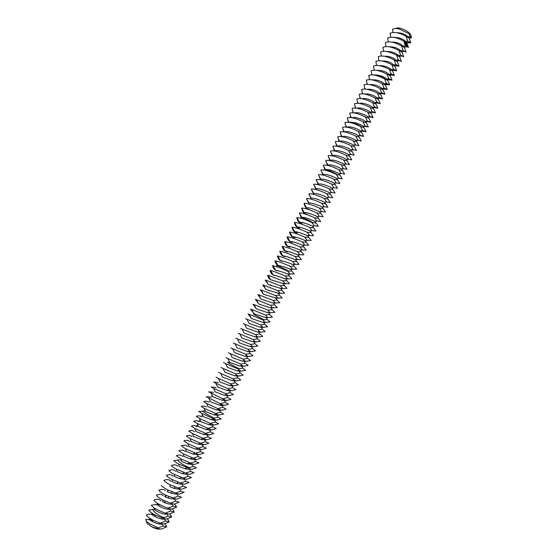 <?xml version="1.0" encoding="UTF-8"?>
<svg xmlns="http://www.w3.org/2000/svg" width="557" height="557" viewBox="0 0 557 557"><rect width="100%" height="100%" fill="white"/><g stroke="black" fill="none" stroke-linecap="round" stroke-linejoin="round"><path stroke-width="0.84" d="M159.685 529.053C158.111 529.366 155.591 528.697 152.145 527.054L147.222 523.462L146.24 521.129M411.017 35.383L410.822 34.952C408.901 32.097 405.517 29.89 400.671 28.31L398.102 27.85L394.628 28.553M409.325 38.391L411.498 37.611L409.158 37.695M158.355 527.883L163.062 525.975L166.703 526.838L161.516 529.046L158.87 528.802L158.355 527.883L149.283 523.608L146.658 521.561L145.621 519.361L150.334 519.765L152.597 520.691M158.87 528.802L152.145 527.054M162.261 524.06L162.212 524.074C156.315 525.195 144.319 517.077 151.288 519.284M406.102 36.33L409.186 38.189L410.774 42.875L407.731 41.072L406.102 36.33C399.195 32.598 393.855 31.589 390.081 33.295L390.68 37.11M406.721 42.743L410.774 42.875M408.887 33.58L410.822 34.952L411.498 37.611L410.091 36.393L408.887 33.58L399.306 29.013C396.131 28.268 393.869 28.351 392.518 29.27L393.019 32.41M160.332 523.169L165.575 520.997L169.196 521.895L164.03 524.06L160.332 523.169C152.625 520.475 147.953 517.773 146.317 515.072C150.014 513.519 152.639 513.881 154.198 516.158L154.755 516.423M165.06 523.81L166.703 526.838M164.83 519.075L164.719 519.096C158.383 520.141 146.31 511.57 154.428 514.605M409.186 38.189L408.1 36.859C405.245 34.123 401.43 32.738 396.64 32.696M403.721 41.051L406.819 42.875L408.427 47.526L405.364 45.758L403.721 41.051C396.807 37.333 391.474 36.302 387.714 37.967L388.333 41.81M162.867 518.149L168.089 516.019L171.688 516.959L166.543 519.082L162.867 518.149C155.166 515.441 150.487 512.76 148.83 510.108L153.593 509.189M167.497 518.859L169.196 521.895M406.819 42.875L405.74 41.538C402.808 38.788 398.958 37.41 394.168 37.396M403.491 46.363L403.372 46.217C400.372 43.453 396.48 42.081 391.696 42.095M406.338 43.954L406.519 43.537L406.338 43.954M406.192 43.711L406.352 43.342L406.213 43.731M406.784 46.67L407.411 45.806L407.251 44.901L406.714 46.649M405.99 43.543L406.171 43.126L405.99 43.543M405.538 42.945L405.747 42.611L405.566 42.966M406.457 45.625L406.638 44.651L406.318 45.535M406.164 45.319L406.415 44.386L405.935 45.145M405.83 45.075L406.053 43.961L405.83 45.075M405.593 44.727L405.607 44.031M405.552 44.713L405.67 44.052M405.023 44.128L405.593 43.425L405.023 44.128M404.925 44.024L405.329 43.112L404.925 44.024M404.695 42.443L404.619 43.049L404.695 42.443M404.64 43.683L405.036 42.771L404.64 43.683M404.445 42.847L404.667 42.339L404.445 42.847M404.291 42.659L404.466 41.886L404.291 42.659M401.332 45.778L404.459 47.561L406.081 52.177L402.996 50.443L401.332 45.778C394.412 42.067 389.085 41.023 385.347 42.645L385.994 46.516M168.089 516.019L167.232 514.125C162.101 515.134 150.439 508.081 155.34 509.154M401.179 51.105L401.012 50.903C397.928 48.118 394.008 46.753 389.232 46.802M406.652 46.593L407.237 45.66M407.383 45.514L407.376 44.964M404.577 42.847L404.674 42.485M398.951 50.499L402.091 52.247L403.734 56.828L400.636 55.136L398.951 50.499C392.017 46.802 386.697 45.744 382.979 47.324L383.648 51.223M172.364 508.966L174.174 512.029L170.595 511.041L165.401 513.129C157.708 510.414 153.022 507.754 151.344 505.143L156.865 504.517M170.595 511.041L169.739 509.161C162.735 510.01 150.752 500.952 160.409 505.234M169.934 513.916L171.688 516.959M174.174 512.029L169.05 514.104L165.401 513.129M398.861 55.853L398.645 55.589C395.484 52.79 391.529 51.432 386.767 51.516M406.791 45.953L407.125 45.347L407.076 46.099L406.652 45.918M406.645 45.869L407.125 45.347M396.563 55.234L399.724 56.939L401.388 61.486L398.262 59.829L396.563 55.234C389.622 51.543 384.309 50.464 380.612 52.01L381.308 55.937M167.929 508.116L173.102 506.076L176.66 507.1L171.556 509.133L167.929 508.116C160.249 505.387 155.556 502.741 153.85 500.179C157.074 498.793 159.49 499.044 161.084 500.917M173.102 506.076L172.238 504.196C170.4 504.398 168.026 503.946 165.123 502.839L163.375 502.108C164.566 501.502 165.15 501.746 165.123 502.839M396.535 60.602L396.278 60.274C393.04 57.462 389.044 56.111 384.295 56.229M404.647 42.924L404.661 42.52M394.175 59.968L397.357 61.632L399.035 66.144L395.895 64.528L394.175 59.968C387.226 56.285 381.914 55.192 378.238 56.689L378.962 60.65M394.453 65.663L399.035 66.144M170.463 503.11L175.608 501.105L179.145 502.17L174.069 504.162L170.463 503.11C162.79 500.367 158.084 497.742 156.357 495.222C159.358 493.92 161.669 494.094 163.285 495.751M174.794 504.022L176.66 507.1M175.608 501.105L174.745 499.232L168.103 498.028L165.478 496.935L166.216 495.417C161.996 493.272 159.546 491.553 158.863 490.271C161.586 489.067 163.765 489.15 165.394 490.529M394.21 65.35L393.91 64.967C390.589 62.14 386.565 60.797 381.837 60.943M391.78 64.703L394.983 66.332L396.688 70.809L393.521 69.228L391.78 64.703C384.831 61.033 379.526 59.926 375.871 61.381L376.616 65.371M392.128 70.286L396.688 70.809M172.99 498.097L178.115 496.141L181.631 497.248L176.576 499.197L166.216 495.417M178.115 496.141L177.251 494.275L170.957 493.168L167.699 491.817L167.984 490.035C164.19 488.036 161.983 486.47 161.37 485.321M391.877 70.091L391.543 69.667C388.138 66.819 384.079 65.489 379.373 65.663M389.392 69.437L392.615 71.031L394.335 75.474L391.153 73.928L389.392 69.437C382.429 65.782 377.131 64.654 373.496 66.067L374.276 70.091M389.531 74.826L389.169 74.359C385.681 71.505 381.601 70.175 376.915 70.384M389.886 74.944L394.335 75.474M175.518 493.098L180.621 491.177L184.109 492.325L179.076 494.233L167.984 490.035M180.621 491.177L179.751 489.318L173.763 488.287L169.969 486.721L169.982 484.757C166.487 482.884 164.447 481.422 163.876 480.371C167.086 479.076 169.46 479.438 170.999 481.45M386.997 74.178L390.241 75.738L391.982 80.138L388.779 78.634L386.997 74.178C380.027 70.53 374.736 69.388 371.122 70.767L371.93 74.819M387.644 79.602L391.982 80.138M178.038 488.092L183.121 486.219L186.588 487.403L181.582 489.276L169.982 484.757M183.121 486.219L182.25 484.367L176.527 483.399L172.273 481.652L172.085 479.542C168.827 477.767 166.926 476.395 166.376 475.427C169.439 474.188 171.744 474.508 173.297 476.381M387.199 79.581L386.802 79.059C383.829 76.567 379.992 75.188 375.3 74.923M384.602 78.927L387.867 80.445L389.628 84.81L386.405 83.341L384.602 78.927C377.625 75.286 372.341 74.13 368.748 75.46L369.583 79.547M385.395 84.267L389.628 84.81M180.565 483.1L185.62 481.262L189.067 482.487L184.082 484.318L172.085 479.542M185.62 481.262L184.75 479.417L179.263 478.498L174.599 476.597L174.25 474.355C171.194 472.677 169.405 471.382 168.875 470.484C171.814 469.293 174.056 469.586 175.615 471.347M183.086 478.101L188.12 476.312L191.545 477.579L186.581 479.361L174.25 474.355M188.12 476.312L187.243 474.467L181.986 473.596L176.945 471.549L176.451 469.196C173.575 467.602 171.883 466.383 171.375 465.548C174.195 464.406 176.388 464.67 177.941 466.334M387.4 84.135L384.845 84.309L384.427 83.766C380.765 80.876 376.623 79.567 371.992 79.839M382.206 83.675L385.486 85.151L387.268 89.482L384.024 88.055L382.206 83.675C375.223 80.041 369.939 78.871 366.367 80.159L367.237 84.281M383.146 88.932L387.268 89.482M384.991 88.807L382.464 88.988L382.046 88.472C378.3 85.569 374.13 84.267 369.542 84.567M185.606 473.109L190.619 471.361L194.024 472.663L189.081 474.411L176.451 469.196M190.619 471.361L189.735 469.523L184.687 468.695L179.298 466.515L178.686 464.058C175.97 462.54 174.362 461.391 173.875 460.611L178.191 460.047M379.804 88.424L383.112 89.865L384.908 94.161L381.649 92.768L379.804 88.424C372.814 84.803 367.543 83.613 363.986 84.859L364.891 89.016M380.891 93.604L384.908 94.161M382.568 93.479L380.083 93.667L379.672 93.179C375.836 90.262 371.637 88.974 367.084 89.301M188.12 468.124L193.112 466.418L196.496 467.762L191.573 469.46L178.686 464.058M377.409 93.179L380.73 94.579L382.555 98.84L379.268 97.482L377.409 93.179C370.405 89.566 365.141 88.361 361.604 89.566L362.544 93.757M378.635 98.276L382.555 98.84M380.153 98.164L377.695 98.352L377.291 97.893C373.364 94.962 369.145 93.68 364.633 94.042M193.112 466.418L192.235 464.587L187.375 463.786L181.666 461.495L180.941 458.933L176.367 455.682C178.999 454.623 181.088 454.853 182.64 456.357M375.007 97.935L378.349 99.292L380.187 103.518L376.887 102.203L375.007 97.935C367.996 94.328 362.739 93.11 359.223 94.272L360.198 98.505M376.379 102.948L380.187 103.518M377.737 102.843L375.307 103.038L374.917 102.606C373.002 100.65 364.536 97.398 362.182 98.784M190.64 463.139L194.073 464.517L198.967 462.86L195.604 461.474L190.64 463.139L180.941 458.933M195.604 461.474L194.72 459.65L190.048 458.884L184.04 456.475L183.211 453.823L178.86 450.752C181.408 449.743 183.448 449.952 184.994 451.393M372.605 102.69L375.968 104.013L377.827 108.204L374.499 106.923L372.605 102.69C365.587 99.097 360.337 97.865 356.842 98.986L357.859 103.254M374.116 107.626L377.827 108.204M375.314 107.529L372.912 107.724L372.536 107.327C370.586 105.377 361.98 102.091 359.731 103.525M193.154 458.153L198.097 456.531L201.439 457.958L196.565 459.574L183.211 453.823M198.097 456.531L197.213 454.714L192.715 453.976L186.421 451.469L185.502 448.733L181.352 445.823C183.817 444.855 185.822 445.057 187.361 446.429M370.196 107.452L373.587 108.74L375.467 112.89L372.118 111.651L370.196 107.452C363.178 103.874 357.928 102.62 354.461 103.699L355.512 108.002M371.846 112.305L375.467 112.89M372.891 112.222L370.523 112.423L370.154 112.048C368.163 110.098 359.418 106.784 357.288 108.274M195.667 453.175L200.59 451.595L203.911 453.057L199.058 454.637L185.502 448.733M200.59 451.595L199.705 449.784L195.368 449.067L188.809 446.47L187.806 443.644L183.845 440.9C186.24 439.967 188.203 440.162 189.728 441.478M367.794 112.222L371.199 113.468L373.099 117.583L369.73 116.378L367.794 112.222C360.762 108.643 355.519 107.376 352.073 108.413L353.166 112.758M369.576 116.991L373.099 117.583M370.468 116.914L367.766 116.768C365.74 114.833 356.856 111.477 354.844 113.022M195.368 449.067L203.082 446.665L206.382 448.162L201.55 449.701L187.806 443.644M203.082 446.665L202.191 444.855L198.013 444.166L191.197 441.478L190.118 438.575L186.337 435.978C188.663 435.087 190.585 435.275 192.102 436.542M365.385 116.984L368.818 118.195L370.732 122.275L367.348 121.106L365.385 116.984C358.346 113.426 353.117 112.138 349.685 113.134L350.826 117.52M367.307 121.677L370.704 122.275M368.045 121.614L365.385 121.496C363.317 119.567 354.287 116.176 352.4 117.778M200.687 443.226L205.568 441.729L208.847 443.275L204.036 444.771L190.118 438.575M205.568 441.729L204.677 439.933L200.652 439.257L193.592 436.493L192.437 433.513L188.823 431.062C191.086 430.206 192.973 430.387 194.477 431.605M362.976 121.76L366.429 122.923L368.365 126.968L364.96 125.84L362.976 121.76C355.93 118.202 350.708 116.907 347.296 117.854L348.48 122.282M365.03 126.369L368.365 126.968M365.615 126.314L362.997 126.23C359.404 123.71 355.338 122.373 350.785 122.199M203.201 438.255L208.053 436.806L211.312 438.387L206.522 439.835L192.437 433.513M208.053 436.806L207.155 435.01L203.284 434.356L195.994 431.515L194.769 428.458L191.309 426.147C193.509 425.325 195.361 425.499 196.858 426.676M360.567 126.53L364.041 127.664L365.998 131.668L362.565 130.582L360.567 126.53C353.514 122.986 348.292 121.67 344.901 122.582L346.141 127.052M362.753 131.055L365.998 131.668M205.707 433.29L210.539 431.877L213.777 433.499L209.007 434.913L194.769 428.458M210.539 431.877L209.641 430.088L205.909 429.454L198.389 426.537C196.12 425.311 196.071 425.193 198.25 426.189M363.185 131.02L360.609 130.958C358.457 129.036 349.142 125.583 347.519 127.295M208.214 428.326L213.025 426.954L216.241 428.618L211.493 429.99L197.108 423.417L193.794 421.238C195.939 420.451 197.756 420.619 199.239 421.753M212.349 425.158L208.527 424.552L200.798 421.572C198.605 420.41 198.571 420.319 200.687 421.301M358.158 131.306L361.646 132.399L363.624 136.368L360.177 135.316L358.158 131.306C351.098 127.776 345.883 126.439 342.513 127.309L343.801 131.828M360.47 135.755L363.624 136.368M360.755 135.727L358.214 135.692C356.02 133.777 346.565 130.289 345.082 132.065M210.72 423.369L215.503 422.039L218.699 423.738L213.979 425.068L199.448 418.384L196.28 416.33C198.369 415.571 200.151 415.745 201.62 416.838M215.503 422.039L214.598 420.263L211.138 419.658L203.201 416.615C201.091 415.508 201.063 415.445 203.124 416.427M355.742 136.089L359.258 137.14L361.249 141.074L357.782 140.058L355.742 136.089C348.675 132.566 343.467 131.215 340.118 132.037L341.462 136.604M358.325 140.441L355.826 140.434C353.584 138.526 343.982 134.996 342.646 136.827M213.22 418.411L217.982 417.123L221.157 418.864L216.457 420.152L201.794 413.357L198.758 411.428L203.027 411.303M213.721 419.038L214.431 419.553M353.326 140.872L356.863 141.882L358.875 145.781L355.387 144.806L353.326 140.872C346.252 137.356 341.051 135.992 337.723 136.771L339.129 141.387M355.895 145.154L353.43 145.175C351.147 143.274 341.392 139.703 340.216 141.603M217.982 417.123L217.077 415.348L213.749 414.763L205.61 411.658L204.147 408.337L201.237 406.526C203.228 405.83 204.948 405.99 206.389 407.021M350.91 145.655L354.468 146.63L356.501 150.487L352.992 149.555L350.91 145.655C343.829 142.153 338.635 140.768 335.328 141.506L336.797 146.178M353.458 149.868L351.035 149.917C348.703 148.023 338.802 144.416 337.786 146.38M217.077 415.348L223.615 413.99L220.461 412.208L215.719 413.454L204.147 408.337M220.015 410.412L216.346 409.868L208.019 406.707L206.501 403.331L203.716 401.625C205.658 400.956 207.343 401.124 208.778 402.112M216.151 414.206L217.021 414.833M218.936 415.237L215.719 413.454M348.494 150.446L352.073 151.379L354.127 155.201L350.597 154.303L348.494 150.446C341.406 146.951 336.212 145.551 332.926 146.247L334.465 150.968M351.021 154.588L348.64 154.665C346.259 152.778 336.212 149.13 335.363 151.156M218.219 408.504L222.939 407.299L226.072 409.117L221.414 410.321L206.501 403.331M218.567 409.367L219.604 410.105M222.939 407.299L222.027 405.538L218.943 404.981L209.78 401.465M346.078 155.236L349.671 156.134L351.745 159.915L348.195 159.058L346.078 155.236C338.976 151.755 333.796 150.334 330.531 150.989L332.139 155.765M346.705 160.075L346.245 159.413C343.822 157.54 333.657 153.857 332.947 155.925L330.837 152.353M220.718 403.553L225.418 402.398L228.53 404.25L223.893 405.419L206.194 396.73L211.166 397.218M220.976 404.528L222.18 405.385M225.098 400.601L221.533 400.093L211.535 396.222M343.655 160.026L347.276 160.882L349.371 164.635L345.8 163.814L343.655 160.026C336.546 156.559 331.373 155.125 328.129 155.737L329.821 160.569M344.282 164.795L343.85 164.169C341.413 162.345 331.324 158.654 330.566 160.639L328.414 156.977M223.211 398.61L227.89 397.489L230.981 399.383L226.365 400.511L208.673 391.836L213.554 392.323M227.632 395.693L224.116 395.205L215.246 391.891L213.589 388.347L211.145 386.948L215.942 387.435M341.232 164.823L344.874 165.645L346.99 169.356L343.397 168.576L341.232 164.823C334.123 161.363 328.95 159.915 325.727 160.486L327.509 165.38M341.859 169.516L341.448 168.924C339.011 167.149 328.992 163.452 328.184 165.352L325.984 161.6M225.71 393.667L230.361 392.594L233.432 394.523L228.843 395.609L226.643 394.676L225.71 393.667L213.589 388.347M230.152 390.798L226.699 390.318L217.662 386.969L215.956 383.362L213.616 382.06L218.33 382.548M338.809 169.627L342.471 170.407L344.602 174.083L340.988 173.338L338.809 169.627C331.687 166.174 326.527 164.712 323.325 165.234L324.947 169.836M339.429 174.237L339.046 173.68C336.888 172.183 328.4 168.841 326.298 169.739M228.203 388.73L232.833 387.693L235.883 389.663L231.315 390.708L229.192 389.809L228.203 388.73L215.956 383.362M232.673 385.897L229.275 385.437L220.071 382.046L218.33 378.391L216.088 377.173M336.386 174.432L340.069 175.17L342.221 178.811L338.586 178.101L336.386 174.432C329.257 170.985 324.097 169.509 320.916 169.989L322.907 175.023M230.695 383.794L235.305 382.798L238.333 384.81L233.78 385.813L231.747 384.95L230.695 383.794L218.33 378.391M235.179 381.002L231.851 380.563L222.487 377.124L220.704 373.427L218.56 372.292M336.999 178.957L336.644 178.442C334.2 176.757 324.313 173.067 323.415 174.801L321.124 170.846M233.181 378.857L237.769 377.911L240.777 379.958L236.252 380.918L234.288 380.083L233.181 378.857L220.704 373.427M237.686 376.114L234.413 375.69L224.896 372.215L223.078 368.462L221.025 367.418M333.963 179.236L337.66 179.939L339.833 183.538L336.184 182.87L333.963 179.236C326.82 175.803 321.674 174.306 318.513 174.745L320.581 179.807M334.562 183.678L334.242 183.204C331.791 181.568 321.974 177.878 321.034 179.528L318.688 175.476M235.674 373.928L240.241 373.023L243.221 375.112L238.716 376.031L236.836 375.223L235.674 373.928L223.078 368.462M240.185 371.227L236.976 370.816L227.312 367.307L225.453 363.512L223.489 362.544M331.533 184.047L335.258 184.708L337.451 188.273L333.775 187.646L331.533 184.047C324.39 180.621 319.245 179.11 316.104 179.507L318.235 184.569M332.118 188.398L331.833 187.974C329.375 186.386 319.634 182.689 318.646 184.263L316.251 180.099M238.159 369.006L242.706 368.135L245.665 370.259L241.188 371.143L239.371 370.363L238.159 369.006L225.453 363.512M329.103 188.858L332.849 189.477L335.063 193.007L331.366 192.416L329.103 188.858C321.953 185.446 316.815 183.914 313.695 184.27L315.889 189.331M329.674 193.112L329.403 192.729C326.91 191.176 317.288 187.514 316.258 188.997L313.807 184.729M242.678 366.339L239.538 365.942L229.728 362.405L227.827 358.562L225.954 357.671M326.674 193.669L330.44 194.254L332.668 197.742L328.957 197.192L326.674 193.669C319.509 190.271 314.378 188.726 311.279 189.032L313.542 194.101M327.224 197.832L326.959 197.484C324.411 195.96 314.942 192.346 313.87 193.739L311.363 189.359M248.067 365.357L245.164 363.255L240.645 364.083L227.827 358.562M245.164 361.458L242.093 361.075L232.137 357.51L230.208 353.625L228.419 352.804M248.109 365.42L243.653 366.255L241.905 365.503L240.645 364.083M324.244 198.487L328.024 199.03L330.28 202.483L326.541 201.975L324.244 198.487C317.072 195.096 311.948 193.537 308.87 193.801L311.196 198.87M324.773 202.546L324.515 202.24C321.911 200.743 312.588 197.178 311.481 198.48L308.912 193.982M243.131 359.161L247.628 358.374L250.553 360.581L246.11 361.375L244.439 360.651L243.131 359.161L230.208 353.625M247.642 356.584L244.641 356.215L234.553 352.616L232.589 348.689L230.883 347.937M321.807 203.312L325.615 203.813L327.885 207.232L324.111 206.751L321.807 203.312C314.628 199.928 309.511 198.348 306.454 198.571L308.857 203.639M322.322 207.26C323.137 207.622 323.095 207.559 322.197 207.072L322.064 207.002C319.412 205.526 310.235 202.01 309.086 203.235L306.461 198.612M245.609 354.245L250.086 353.5L252.989 355.742L248.575 356.501L246.967 355.798L245.609 354.245L232.589 348.689M250.114 351.711L247.19 351.356L236.969 347.728L234.97 343.76L233.341 343.077M319.37 208.13L323.199 208.597L325.49 211.98L321.654 211.507L319.37 208.13C312.233 204.781 307.13 203.187 304.066 203.34L304.038 203.347C304.839 207.19 306.58 209.195 309.267 209.355M319.864 211.98C320.735 212.384 320.707 212.342 319.781 211.848L319.614 211.764C316.912 210.316 307.882 206.849 306.698 207.984L304.073 203.347M248.095 349.33L252.551 348.626L255.426 350.903L251.033 351.627L249.494 350.945L248.095 349.33L234.97 343.76M252.586 346.837L249.738 346.496L239.378 342.847L237.352 338.837L235.799 338.217M316.933 212.962L320.783 213.387L323.095 216.729L319.196 216.276L316.933 212.962C309.859 209.648 304.776 208.033 301.692 208.102L301.622 208.123C302.437 211.945 304.192 213.923 306.893 214.062M317.406 216.694C318.332 217.146 318.326 217.126 317.365 216.638L317.156 216.534C314.406 215.113 305.521 211.695 304.303 212.746L301.692 208.102M250.573 344.421L255.009 343.753L257.863 346.071L253.491 346.753L252.015 346.099L250.573 344.421L237.352 338.837M255.043 341.97L252.279 341.643L241.794 337.967L239.733 333.922L238.257 333.358M314.496 217.787L318.367 218.177L320.7 221.477L316.738 221.045L314.496 217.787C307.478 214.515 302.409 212.878 299.311 212.878L301.246 217.439M314.97 221.421C315.93 221.909 315.923 221.909 314.949 221.421L314.698 221.303C311.906 219.911 303.168 216.534 301.908 217.508L299.311 212.878M253.052 339.512L257.459 338.886L260.3 341.246L255.948 341.887L254.535 341.253L253.052 339.512L239.733 333.922M257.501 337.11L254.814 336.79L244.203 333.1L242.114 329.013L240.715 328.505M312.059 222.619L315.951 222.967L318.305 226.233L314.273 225.815L312.059 222.619C305.09 219.388 300.049 217.731 296.93 217.655L296.784 217.683C297.619 221.463 299.401 223.392 302.131 223.475M255.524 334.604L259.917 334.019L262.737 336.421L258.406 337.02L257.055 336.407L255.524 334.604L242.114 329.013M259.952 332.25L257.348 331.944L246.619 328.226L244.502 324.111L243.165 323.652M312.616 226.198C313.528 226.678 313.5 226.678 312.533 226.212L312.24 226.079C309.4 224.708 300.808 221.38 299.513 222.271L296.93 217.655M258.002 329.702L262.368 329.159L265.167 331.596L260.857 332.153L259.569 331.568L258.002 329.702L244.502 324.111M262.396 327.391L259.875 327.098L249.028 323.366L246.883 319.21L245.623 318.806M309.615 227.458L313.528 227.764L315.903 230.995L311.809 230.591L309.615 227.458C302.709 224.262 297.689 222.591 294.556 222.431L294.361 222.473C295.21 226.226 297.006 228.126 299.75 228.189M310.27 230.981C311.119 231.447 311.071 231.454 310.117 231.009L309.776 230.856C306.9 229.505 298.448 226.233 297.118 227.04L294.556 222.431M260.474 324.801L264.819 324.299L267.597 326.778L263.308 327.293L262.075 326.729L260.474 324.801L246.883 319.21M264.833 322.538L262.403 322.252L251.437 318.507L249.264 314.322L248.074 313.96L251.2 318.033M307.172 232.297L311.112 232.561L313.5 235.757L309.615 235.52L307.172 232.297C300.32 229.143 295.321 227.451 292.174 227.221L291.938 227.263C292.801 230.988 294.611 232.868 297.368 232.903M307.91 235.771C308.71 236.217 308.634 236.231 307.694 235.806L307.311 235.639C304.394 234.309 296.08 231.078 294.723 231.816L292.174 227.221M262.946 319.906L267.269 319.446L270.027 321.96L265.759 322.44L264.589 321.897L262.946 319.906L249.264 314.322M304.728 237.136L308.689 237.366L311.098 240.52L307.192 240.325L304.728 237.136C297.939 234.024 292.961 232.318 289.793 232.011L289.515 232.053C290.392 235.757 292.216 237.609 294.987 237.616M305.556 240.561C306.294 240.993 306.204 241.007 305.271 240.603L304.839 240.422C299.889 238.166 295.711 236.892 292.328 236.593L289.793 232.011M267.263 317.685L264.923 317.413L253.853 313.654L251.653 309.434L250.525 309.121L253.644 313.25M302.284 241.982L306.259 242.17L308.696 245.289L304.77 245.129L302.284 241.982C295.551 238.911 290.594 237.185 287.412 236.816L287.092 236.843C287.976 240.527 289.814 242.358 292.599 242.337M303.189 245.352L302.367 245.212C297.438 242.998 293.288 241.724 289.925 241.376L287.412 236.816M267.269 319.446L266.316 317.789L272.457 317.149L269.72 314.594L265.417 315.011L251.653 309.434M269.692 312.839L267.444 312.574L256.262 308.801L254.034 304.554L252.969 304.282L256.088 308.467M268.209 317.581L267.095 317.065L265.417 315.011M299.84 246.828L303.837 246.974L306.287 250.058L302.34 249.94L299.84 246.828C293.163 243.799 288.227 242.058 285.031 241.613L284.662 241.641C285.56 245.303 287.412 247.106 290.211 247.057M300.829 250.156L299.896 250.002C294.987 247.837 290.865 246.556 287.53 246.166L285.031 241.613M267.882 310.124L272.164 309.748L274.88 312.338L270.66 312.735L269.595 312.233L267.882 310.124L254.034 304.554M272.115 307.993L269.957 307.743L258.671 303.955L256.422 299.68L255.419 299.443L258.532 303.683M297.389 251.68L301.407 251.785L303.878 254.828L299.917 254.751L297.389 251.68C290.768 248.687 285.859 246.932 282.65 246.424L282.232 246.445C283.144 250.079 285.01 251.861 287.823 251.785M285.045 241.647L284.662 241.641M298.455 254.953L297.417 254.793C292.529 252.676 288.435 251.395 285.128 250.956L282.65 246.424L282.232 246.445M270.354 305.236L274.608 304.902L277.302 307.527L273.104 307.882L272.095 307.408L270.354 305.236L256.422 299.68M274.531 303.154L272.47 302.917L261.08 299.116L258.803 294.806L257.863 294.611L260.968 298.907M294.938 256.533L298.977 256.603L301.469 259.604L297.487 259.569L294.938 256.533C288.38 253.581 283.485 251.813 280.262 251.235L279.802 251.249C280.728 254.855 282.608 256.617 285.435 256.512M296.08 259.757L294.938 259.59C290.079 257.515 286.006 256.234 282.726 255.754L280.262 251.235L279.802 251.249M272.819 300.355L277.052 300.056L279.732 302.723L275.548 303.036L272.819 300.355L258.803 294.806M276.947 298.322L263.489 294.284L261.191 289.946L260.307 289.779L263.412 294.138M292.488 261.393L296.547 261.414L299.06 264.387L295.05 264.387L292.488 261.393C285.985 258.476 281.118 256.7 277.88 256.06L277.372 256.053C278.312 259.639 280.199 261.372 283.04 261.247M293.706 264.568L292.453 264.394C287.621 262.361 283.576 261.08 280.324 260.558L277.88 256.06M275.283 295.475L279.496 295.217L282.148 297.918L277.992 298.197L275.283 295.475L261.191 289.946M279.356 293.49L265.898 289.452L263.579 285.087L262.751 284.954L265.849 289.368M290.03 266.253L294.117 266.239L296.651 269.17L292.62 269.205L290.03 266.253C283.59 263.377 278.744 261.588 275.499 260.885L274.935 260.864C275.889 264.429 277.797 266.135 280.651 265.981M291.325 269.379L289.967 269.198C285.163 267.207 281.146 265.926 277.922 265.362L275.499 260.885M277.741 290.594L281.939 290.378L284.571 293.121L280.436 293.358L277.741 290.594L263.579 285.087M281.758 288.658L268.3 284.62L265.961 280.234L265.188 280.129L268.342 284.627M287.579 271.113L291.687 271.057L294.235 273.953L290.183 274.03L287.579 271.113C281.194 268.279 276.376 266.476 273.111 265.71L272.505 265.675C273.466 269.212 275.388 270.897 278.256 270.716M280.206 285.72L284.376 285.546L286.987 288.324L282.872 288.519L280.206 285.72L265.961 280.234M270.061 284.975L271.064 284.947M284.154 283.833L270.709 279.802L268.342 275.388L267.632 275.311C268.488 278.493 270.222 280.136 272.826 280.227M288.944 274.19L287.475 274.002C282.705 272.06 278.716 270.779 275.52 270.166L273.111 265.71M282.664 280.846L286.813 280.714L289.41 283.527L285.309 283.687L282.664 280.846L268.342 275.388M286.549 279.008L284.982 278.813C280.241 276.913 276.286 275.631 273.111 274.984L270.73 270.549L270.068 270.493C270.981 273.863 272.812 275.52 275.555 275.471M285.121 275.98L289.25 275.882L291.826 278.737L287.753 278.855L285.121 275.98C278.799 273.188 274.002 271.377 270.73 270.549M163.062 525.975L162.212 524.074M408.1 36.859L410.091 36.393M165.575 520.997L164.719 519.096M405.74 41.538L407.731 41.072M163.953 517.571C156.754 514.94 149.937 508.84 154.547 509.07M404.459 47.561L403.372 46.217L405.364 45.758M402.091 52.247L401.012 50.903L402.996 50.443M399.724 56.939L398.645 55.589L400.636 55.136M397.357 61.632L396.278 60.274L398.262 59.829M394.983 66.332L393.91 64.967L395.895 64.528M392.615 71.031L391.543 69.667L393.521 69.228M390.241 75.738L389.169 74.359L391.153 73.928M387.867 80.445L386.802 79.059L388.779 78.634M388.939 84.685L385.054 84.587M385.305 79.059C380.417 76.072 376.476 74.708 373.482 74.951M385.486 85.151L384.427 83.766L386.405 83.341M383.112 89.865L382.046 88.472L384.024 88.055M380.73 94.579L379.672 93.179L381.649 92.768M189.164 467.629C182.209 464.858 175.183 459.393 179.263 459.859M378.349 99.292L377.291 97.893L379.268 97.482M191.281 464.594L189.603 463.584M181.283 460.103L180.183 460.026M375.968 104.013L374.917 102.606L376.887 102.203M373.587 108.74L372.536 107.327L374.499 106.923M194.72 459.65L196.565 459.574M371.199 113.468L370.154 112.048L372.118 111.651M197.213 454.714L199.058 454.637M368.818 118.195L367.766 116.768L369.73 116.378M199.705 449.784L201.55 449.701M366.429 122.923L365.385 121.496L367.348 121.106M202.191 444.855L204.036 444.771M364.041 127.664L362.997 126.23L364.96 125.84M204.677 439.933L206.522 439.835M365.267 131.619L360.664 130.951M207.155 435.01L209.007 434.913M361.312 126.592C355.484 123.229 351.383 121.823 349.016 122.359M361.646 132.399L360.609 130.958L362.565 130.582M209.641 430.088L211.493 429.99M213.025 426.954L212.12 425.172L213.979 425.068M359.258 137.14L358.214 135.692L360.177 135.316M356.863 141.882L355.826 140.434L357.782 140.058M214.598 420.263L216.457 420.152M214.215 418.001C207.037 414.902 199.698 409.736 204.419 411.066M354.468 146.63L353.43 145.175L355.387 144.806M205.442 411.282L204.865 411.198M352.073 151.379L351.035 149.917L352.992 149.555M220.461 412.208L219.555 410.446L221.414 410.321M349.671 156.134L348.64 154.665L350.597 154.303M347.276 160.882L346.245 159.413L348.195 159.058M222.027 405.538L223.893 405.419M225.418 402.398L224.506 400.636L226.365 400.511M344.874 165.645L343.85 164.169L345.8 163.814M227.89 397.489L226.978 395.742L228.843 395.609M342.471 170.407L341.448 168.924L343.397 168.576M230.361 392.594L229.442 390.847L231.315 390.708M340.069 175.17L339.046 173.68L340.988 173.338M232.833 387.693L231.914 385.952L233.78 385.813M341.455 178.832L338.078 178.191M235.305 382.798L234.379 381.065L236.252 380.918M337.173 174.411C330.155 170.581 326.054 169.147 324.884 170.129M337.66 179.939L336.644 178.442L338.586 178.101M237.769 377.911L236.85 376.184L238.716 376.031M335.258 184.708L334.242 183.204L336.184 182.87M240.241 373.023L239.308 371.296L241.188 371.143M332.849 189.477L331.833 187.974L333.775 187.646M239.113 368.678C231.726 365.246 224.088 360.525 229.4 362.663M330.44 194.254L329.424 192.743L331.366 192.416M242.706 368.135L241.773 366.422L243.653 366.255M328.024 199.03L327.015 197.512L328.957 197.192M245.164 363.255L244.238 361.542L246.11 361.375M325.615 203.813L324.606 202.288L326.541 201.975M247.628 358.374L246.695 356.668L248.575 356.501M323.199 208.597L322.197 207.072L324.132 206.758M250.086 353.5L249.153 351.801L251.033 351.627M320.783 213.387L319.781 211.848L321.716 211.542M252.551 348.626L251.611 346.934L253.491 346.753M318.367 218.177L317.365 216.638L319.3 216.332M255.009 343.753L254.062 342.068L255.948 341.887M315.951 222.967L314.949 221.421L316.877 221.122M257.459 338.886L256.519 337.208L258.406 337.02M259.917 334.019L258.97 332.348L260.857 332.153M312.888 222.528C306.837 219.082 298.998 216.074 301.114 218.052M313.528 227.764L312.533 226.212L314.461 225.919M262.368 329.159L261.421 327.495L263.308 327.293M311.112 232.561L310.117 231.009L312.038 230.716M264.819 324.299L263.872 322.642L265.759 322.44M308.689 237.366L307.694 235.806L309.615 235.52M263.858 319.655L253.414 314.245M306.259 242.17L305.271 240.603L307.192 240.325M303.837 246.974L302.848 245.407L304.77 245.129M269.72 314.594L268.759 312.943L270.66 312.735M301.407 251.785L300.425 250.211L302.34 249.94M272.164 309.748L271.203 308.098L273.104 307.882M298.977 256.603L297.995 255.015L299.917 254.751M274.608 304.902L273.647 303.259L275.548 303.036M296.547 261.414L295.572 259.827L297.487 259.569M277.052 300.056L276.091 298.42L277.992 298.197M294.117 266.239L293.142 264.645L295.05 264.387M279.496 295.217L278.528 293.588L280.436 293.358M291.687 271.057L290.705 269.456L292.62 269.205M281.939 290.378L280.972 288.756L282.872 288.519M284.376 285.546L283.409 283.924L285.309 283.687M288.449 270.946C281.967 267.471 274.065 263.99 277.261 266.023M289.25 275.882L288.275 274.281L290.183 274.03M286.813 280.714L285.838 279.099L287.753 278.855M167.942 490.327L167.295 491.615M165.54 495.076L164.775 496.586M163.013 500.089L162.261 501.572M155.41 515.128L154.707 516.52M152.869 520.147L152.179 521.512M162.164 517.933L161.627 518.985M159.629 522.953L159.107 523.977M147.222 523.462L146.658 521.561M406.401 42.353L409.082 42.241M404.006 47.004L406.68 46.879M401.611 51.655L404.271 51.523M399.223 56.306L401.869 56.173M396.828 60.964L399.46 60.824M394.433 65.629L397.05 65.475M168.103 498.028L168.778 496.572M392.031 70.293L394.641 70.133M170.957 493.168L172.127 491.901M389.635 74.958L392.232 74.798M173.763 488.287L175.246 487.124M387.24 79.63L389.816 79.463M176.527 483.399L178.254 482.306M372.229 74.826L371.714 74.032M179.263 478.498L181.199 477.46M369.932 79.567L369.326 78.621M181.986 473.596L184.095 472.601M367.634 84.302L366.938 83.216M184.687 468.695L186.957 467.734M365.329 89.05L364.55 87.811M363.025 93.799L362.154 92.413M183.887 455.953L183.371 456.12M187.375 463.786L189.791 462.853M360.72 98.554L359.759 97.009M190.048 458.884L192.604 457.972M186.268 451.003L185.801 451.142M358.416 103.31L357.357 101.611M192.715 453.976L195.396 453.085M188.663 446.053L188.245 446.178M356.111 108.072L354.962 106.213M191.065 441.116L190.696 441.214M353.799 112.841L352.56 110.822M198.013 444.166L200.798 443.344M351.495 117.611L350.151 115.431M200.652 439.257L203.416 438.484M349.128 122.296L347.749 120.04M203.284 434.356L206.02 433.625M205.909 429.454L208.624 428.758M198.389 426.537L197.108 423.417M346.865 127.17L345.34 124.65M208.527 424.552L211.214 423.891M200.798 421.572L199.448 418.384M344.553 131.953L342.931 129.266M211.138 419.658L213.797 419.024M203.201 416.615L201.794 413.357M342.235 136.744L340.515 133.882M339.923 141.541L338.099 138.498M213.749 414.763L216.374 414.15M337.598 146.338L335.683 143.114M216.346 409.868L218.95 409.284M335.279 151.135L333.26 147.737M346.426 159.546L348.585 159.316M218.943 404.981L221.519 404.417M210.428 401.764L208.861 398.325M344.003 164.273L346.148 164.043M221.533 400.093L224.081 399.543M212.837 396.828L211.228 393.333M341.58 169.008L343.704 168.778M224.116 395.205L226.643 394.676M339.15 173.749L341.26 173.512M226.699 390.318L229.192 389.809M325.567 169.669L323.554 166.223M229.275 385.437L231.747 384.95M336.713 178.484L338.816 178.247M231.851 380.563L234.288 380.083M234.065 379.888L234.65 381.079M334.284 183.232L336.372 182.988M234.413 375.69L236.836 375.223M236.481 374.91L237.115 376.191M331.847 187.981L333.922 187.737M236.976 370.816L239.371 370.363M331.471 192.485L329.403 192.729M329.02 197.234L326.959 197.484M239.538 365.942L241.905 365.503M326.569 201.989L324.515 202.24M242.093 361.075L244.439 360.651M244.641 356.215L246.967 355.798M322.064 207.002L324.111 206.751M247.19 351.356L249.494 350.945M319.614 211.764L321.654 211.507M249.738 346.496L252.015 346.099M317.156 216.534L319.196 216.276M252.279 341.643L254.535 341.253M314.698 221.303L316.738 221.045M254.814 336.79L257.055 336.407M257.348 331.944L259.569 331.568M312.24 226.079L314.273 225.815M259.875 327.098L262.075 326.729M309.776 230.856L311.809 230.591M262.403 322.252L264.589 321.897M307.311 235.639L309.344 235.367M304.839 240.422L306.872 240.144M264.923 317.413L267.095 317.065M302.367 245.212L304.407 244.934M267.444 312.574L269.595 312.233M299.896 250.002L301.929 249.717M269.957 307.743L272.095 307.408M297.417 254.793L299.457 254.507M272.47 302.917L274.594 302.583M294.938 259.59L296.978 259.304M274.977 298.086L277.094 297.758M292.453 264.394L294.5 264.102M277.483 293.267L279.586 292.94M289.967 269.198L292.021 268.899M279.99 288.442L282.079 288.129M282.49 283.624L284.564 283.318M287.475 274.002L289.543 273.703M284.982 278.813L287.057 278.507"/></g></svg>

